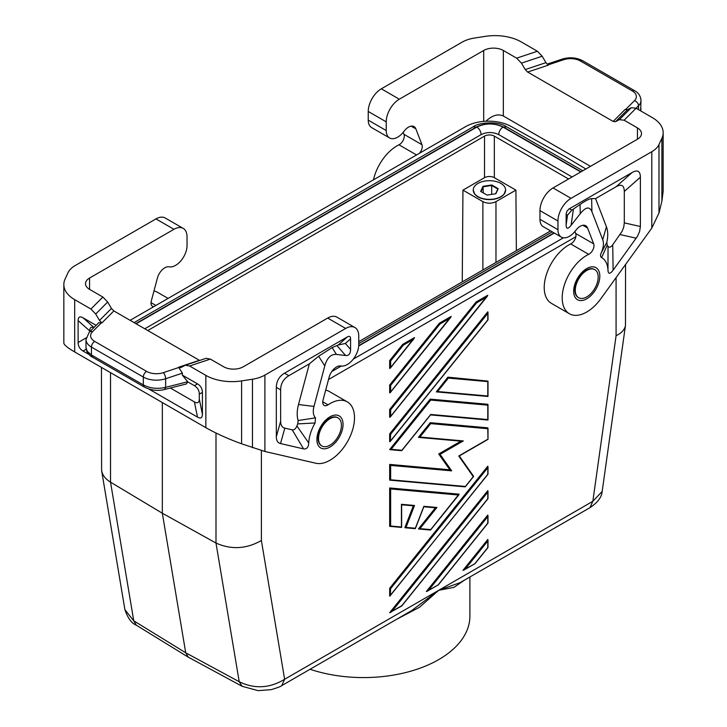 <?xml version="1.0" encoding="UTF-8"?>
<svg xmlns="http://www.w3.org/2000/svg" width="727" height="727" viewBox="0 0 727 727"><rect width="100%" height="100%" fill="white"/><g stroke="black" fill="none" stroke-linecap="round" stroke-linejoin="round"><path stroke-width="1.09" d="M162.339 402.567L162.339 513.235L215.992 543.051C231.231 549.885 246.362 549.039 261.384 540.515L284.62 679.263L281.749 685.616L411.627 610.625L438.726 590.288L460.082 582.654L589.97 507.664L592.841 501.312L602.174 491.425C601.692 497.168 597.63 502.584 589.961 507.664M110.531 372.651L110.531 482.165L162.339 513.235L185.712 652.782L188.329 657.19L242.109 686.288L239.219 681.726C254.55 689.16 269.69 688.342 284.62 679.263L438.726 590.288L453.966 587.361L464.698 579.982M401.44 605.9L391.989 611.362L487.79 492.179L487.79 498.477M487.79 492.179L487.79 490.625L389.663 612.697L401.749 605.954M341.417 425.322A16.194 9.351 -60 0 1 336.519 439.008A16.194 9.351 -60 0 1 321.879 445.96A16.194 9.351 -60 0 1 318.526 438.545A16.194 9.351 -60 0 1 325.596 422.251A16.194 9.351 -60 0 1 338.064 417.916A16.194 9.351 -60 0 1 341.417 425.322M321.661 445.824A16.194 9.351 -60 0 1 321.443 445.706A16.194 9.351 -60 0 1 318.09 438.29A16.194 9.351 -60 0 1 329.531 418.461A16.194 9.351 -60 0 1 337.628 417.661A16.194 9.351 -60 0 1 337.846 417.798M585.871 169L564.661 156.323L511.008 126.407A32.379 18.693 0 0 0 465.616 126.634L130.124 320.325M391.989 611.362L390.553 612.425M136.312 625.202L133.75 620.831L124.917 609.726C127.852 618.214 131.651 623.366 136.312 625.202L188.329 657.19M625.556 264.474L625.474 325.396C624.784 329.558 621.658 333.002 616.078 335.738L592.841 501.312L438.726 590.288L419.488 607.272L396.324 619.459M215.992 433.038L215.992 543.051L239.219 681.726L185.712 652.782L133.75 620.831L110.531 482.165C105.433 479.038 102.462 475.185 101.616 470.596L101.444 367.408M575.284 290.3A16.194 9.351 120 0 0 578.637 297.716A16.194 9.351 120 0 0 593.277 290.764A16.194 9.351 120 0 0 598.185 277.087A16.194 9.351 120 0 0 594.831 269.672A16.194 9.351 120 0 0 582.354 274.015A16.194 9.351 120 0 0 575.284 290.3M147.799 330.531L484.518 136.131A6.943 4.008 180 0 1 494.333 136.131L568.569 178.987M462.254 281.903L462.945 190.129L484.518 177.679A6.943 4.008 180 0 1 494.333 177.679L515.906 190.129L516.361 250.661M550.584 230.904L358.756 341.654M515.906 190.129L495.968 201.643C491.606 203.705 487.244 203.705 482.882 201.643L482.882 269.99M462.945 190.129L482.882 201.643M473.577 191.937A16.094 9.297 0 0 0 474.731 194.109A16.094 9.297 0 0 0 500.812 196.881A16.094 9.297 0 0 0 504.12 194.109A16.094 9.297 0 0 0 505.274 191.937M331.794 371.515L341.317 366.026M353.304 359.102L563.407 237.802M575.839 236.729L328.522 379.521M594.613 269.553A16.194 9.351 120 0 0 594.395 269.417A16.194 9.351 120 0 0 586.298 270.226A16.194 9.351 120 0 0 574.848 290.055A16.194 9.351 120 0 0 578.201 297.461A16.194 9.351 120 0 0 578.428 297.588M574.921 231.468L575.693 233.476A6.943 4.008 120 0 1 570.695 243.945A34.696 20.029 120 0 0 546.477 274.297A34.696 20.029 120 0 0 551.402 303.35L569.386 313.737A34.696 20.029 120 0 0 600.811 298.779L651.801 228.105L658.989 212.984L661.897 201.134L663.16 191.219L663.16 132.714A37.004 21.365 180 0 1 661.897 138.248L658.989 144.528A27.753 16.021 -0 0 1 651.801 151.707L571.04 198.335L553.047 187.948L637.434 139.23A13.877 8.015 180 0 0 641.496 133.568A13.877 8.015 180 0 0 637.434 127.897L637.434 139.23M539.961 219.3L557.954 229.687L557.954 220.999L539.961 210.612L539.961 219.3A16.194 9.351 120 0 0 543.314 226.706L561.308 237.093A16.194 9.351 120 0 0 575.302 230.995L576.147 229.923A11.105 6.407 120 0 1 585.744 225.733A11.105 6.407 120 0 1 587.57 227.987L593.686 243.863A6.943 4.008 120 0 1 588.688 254.332A34.696 20.029 120 0 0 564.461 284.684A34.696 20.029 120 0 0 569.386 313.737M539.961 210.612A18.502 10.687 -60 0 1 553.047 187.948M631.3 107.687L619.331 119.655L615.533 121.7L627.501 109.732L631.3 107.687L636.089 108.241L652.319 117.61A37.004 21.365 180 0 1 663.16 132.714M619.331 119.655L624.12 120.209L637.434 127.897M615.533 121.7L613.134 121.427L527.629 72.055L525.23 69.565L521.441 63.14L516.652 58.16L503.329 50.472L503.329 116.002L590.497 166.329M503.329 116.002C497.977 113.594 492.188 115.329 485.981 121.218M627.501 109.732L625.111 109.45L613.134 121.427M368.244 111.467L386.237 121.854L386.237 130.542L368.244 120.155L368.244 111.467A18.502 10.687 -60 0 1 381.33 88.812L462.09 42.175A27.753 16.021 180 0 1 474.531 38.031L485.409 36.35A37.004 21.365 180 0 1 521.15 41.875L537.38 51.253L542.169 56.224L545.968 62.658L548.367 65.148L527.629 72.055M386.237 130.542A16.194 9.351 120 0 0 389.581 137.957A16.194 9.351 120 0 0 403.585 131.851L404.43 130.778A11.105 6.407 120 0 1 414.026 126.598A11.105 6.407 120 0 1 415.853 128.852L421.969 144.718A6.943 4.008 -60 0 1 419.343 153.352M421.969 144.718L403.976 134.331A6.943 4.008 -60 0 1 398.978 144.8A34.696 20.029 120 0 0 373.478 179.833M403.976 134.331L403.203 132.323M368.244 120.155A16.194 9.351 120 0 0 371.597 127.57L389.581 137.957M386.237 121.854A18.502 10.687 -60 0 1 399.314 99.199L483.7 50.472A13.877 8.015 180 0 1 503.329 50.472M640.614 110.849L640.996 100.39C640.587 95.982 638.46 92.756 634.616 90.711A4.626 2.672 -60 0 0 632.299 90.948A13.877 8.015 -0 0 1 634.507 100.617A4.626 3.272 45 0 1 638.515 105.724A18.502 10.687 -0 0 0 640.996 100.39M557.954 220.999A18.502 10.687 -60 0 1 571.04 198.335M624.293 222.871L623.748 227.051L622.139 231.259L612.734 244.79L613.115 270.19C609.998 274.261 608.281 274.279 607.972 270.244A30.071 17.357 120 0 0 601.611 257.567C600.311 256.785 600.193 255.213 601.247 252.86A16.194 9.351 120 0 0 602.728 239.728L591.923 211.693C589.633 206.232 585.744 206.886 580.264 213.656L571.086 225.334C567.878 229.287 566.224 229.159 566.133 224.961L566.133 214.392L567.523 215.192L571.84 210.13L580.055 204.478C585.608 200.661 589.461 198.707 591.633 198.607L595.567 198.589L616.114 186.73C621.458 183.767 624.184 185.34 624.293 191.446L624.293 222.871L640.378 226.506L640.378 177.188C640.269 171.081 637.543 169.5 632.199 172.463L568.968 208.994L566.751 211.521L566.133 214.392M613.115 270.19L637.288 236.566L639.596 231.54L640.378 226.506M557.954 229.687A16.194 9.351 120 0 0 561.308 237.093M602.728 239.728L606.427 226.769L595.567 198.589M601.247 252.86L606.809 242.309A30.616 17.675 -60 0 0 606.427 226.769M601.611 257.567L607.199 245.244L606.809 242.309M607.199 245.244A44.492 25.681 -60 0 1 608.026 246.317L607.972 270.244M612.734 244.79C610.816 247.334 609.244 247.843 608.026 246.317M325.687 390.145A34.696 20.029 -60 0 1 329.331 391.508L347.324 401.895A34.696 20.029 -60 0 1 348.769 439.29A34.696 20.029 -60 0 1 315.9 463.263L264.91 451.476L241.591 443.797C227.978 438.835 216.064 433.465 205.85 427.685L74.681 351.959C67.62 347.842 64.003 344.871 63.84 343.044L63.84 284.539A37.004 21.365 180 0 1 65.103 279.014L68.011 272.734A27.753 16.021 -0 0 1 75.199 265.546L155.96 218.918L173.953 229.305L89.566 278.032L89.566 289.355A13.877 8.015 180 0 1 85.504 283.694A13.877 8.015 180 0 1 89.566 278.032M322.743 401.777L328.022 404.821A6.943 4.008 120 0 1 324.169 405.412A6.943 4.008 120 0 1 323.024 400.123L329.14 377.195A11.105 6.407 -60 0 1 340.563 365.935L341.408 366.035A16.194 9.351 -60 0 0 352.94 359.556A16.194 9.351 -60 0 0 358.756 344.689L358.756 336.001A18.502 10.687 120 0 0 354.921 327.532L336.937 317.145A18.502 10.687 120 0 0 327.686 318.062L243.3 366.781A13.877 8.015 180 0 1 223.671 366.781L210.348 359.093L206.068 358.32L185.33 365.236L180.778 367.608L178.633 367.217L182.377 373.16L182.377 375.141L197.508 383.874L194.391 385.673L187.766 381.848L182.377 375.141M328.022 404.821A34.696 20.029 -60 0 1 347.324 401.895M276.333 436.691C276.36 440.589 277.75 442.879 280.513 443.552L303.595 448.895C306.712 449.359 308.43 447.405 308.739 443.007A30.071 17.357 120 0 1 315.1 422.978L315.463 417.852A16.194 9.351 120 0 1 313.982 406.429L324.778 365.926C327.077 357.811 330.967 353.985 336.447 354.431L345.625 355.512C348.833 355.757 350.487 353.722 350.578 349.414L350.578 338.837C350.541 336.392 349.451 335.765 347.306 336.946L284.511 373.205C279.168 376.413 276.442 381.139 276.333 387.364L276.333 436.691L280.64 421.269L280.64 389.854C280.749 383.62 283.475 378.903 288.819 375.695L309.366 363.827L318.644 356.212L332.139 347.615L336.447 354.431M354.921 327.532A18.502 10.687 120 0 0 345.67 328.45L327.686 318.062M210.348 359.093L189.62 366.008L205.85 375.377A37.004 21.365 180 0 0 241.591 380.912L252.469 379.221A27.753 16.021 180 0 0 264.91 375.077L345.67 328.45M332.139 347.615L338.191 345.034L345.361 343.462L350.578 338.837M315.463 417.852L298.125 420.533L297.734 423.905A44.492 25.681 120 0 0 296.907 425.94C295.689 428.875 294.126 430.175 292.209 429.848L284.83 428.139C282.058 427.467 280.667 425.177 280.64 421.269M309.366 363.827L298.506 404.539A30.616 17.675 120 0 0 298.125 420.533M315.1 422.978L297.734 423.905M308.739 443.007L296.907 425.94M189.62 366.008L185.33 365.236M63.84 284.539A37.004 21.365 180 0 0 74.681 299.651L90.911 309.02L95.7 314L107.669 302.023L102.88 297.052L89.566 289.355M107.669 302.023L111.467 308.457L113.866 310.938L101.889 322.915L98.772 322.706L89.221 332.257A4.626 3.272 -135 0 1 92.493 331.748A13.877 8.015 0 0 0 94.701 341.417A4.626 2.672 120 0 0 91.429 347.088L143.31 377.04A18.502 10.687 0 0 0 165.638 378.74L182.377 373.16M199.661 360.465L113.866 310.938M95.7 314L99.499 320.425L101.889 322.915M170.354 388.018L194.391 401.904L197.508 417.107C200.707 418.888 202.342 417.943 202.406 414.281L202.406 392.371C202.342 388.636 200.707 385.801 197.508 383.874M197.508 417.107L148.781 388.981M88.939 354.431L83.023 351.014C79.816 349.087 78.18 346.261 78.116 342.517L78.116 320.616L89.73 330.912C89.775 327.586 91.139 326.496 93.819 327.659M96.128 325.351L83.023 317.781C79.816 316 78.18 316.945 78.116 320.616M89.73 331.748L89.73 330.912M194.391 401.904C197.599 403.676 199.234 402.731 199.298 399.068L199.298 394.17C199.234 390.426 197.599 387.6 194.391 385.673M164.466 389.508C157.814 391.217 151.08 390.39 144.264 387.028L143.31 384.91C150.107 388.409 157.55 389.218 165.638 387.346L164.466 389.508L186.439 383.938L187.766 381.848M144.264 387.028L92.384 357.075C90.92 356.657 89.076 354.776 86.84 351.414L86.004 347.697L87.204 351.268L91.429 354.958L91.429 347.088A18.502 10.687 0 0 1 86.004 339.536L89.221 332.257M153.924 306.585A6.943 4.008 -60 0 1 152.443 306.267A6.943 4.008 -60 0 1 151.307 300.987L157.414 278.05A11.105 6.407 -60 0 1 168.846 266.791L169.682 266.891A16.194 9.351 -60 0 0 181.223 260.411A16.194 9.351 -60 0 0 187.039 245.544L187.039 236.857A18.502 10.687 120 0 0 183.204 228.387L165.211 218A18.502 10.687 120 0 0 155.96 218.918M183.204 228.387A18.502 10.687 120 0 0 173.953 229.305M153.97 291A34.696 20.029 -60 0 1 157.614 292.363L168.091 298.415M477.984 183.422A16.194 9.351 0 0 0 473.241 190.029A16.194 9.351 0 0 0 483.237 198.662A16.194 9.351 0 0 0 500.876 196.635A16.194 9.351 0 0 0 505.619 190.029A16.194 9.351 0 0 0 495.623 181.396A16.194 9.351 0 0 0 477.984 183.422M491.779 184.967L483.01 186.321L480.656 191.383L487.081 195.09L495.85 193.736L498.195 188.675L491.779 184.967L491.679 185.476L497.813 189.02L498.195 188.675M481.047 191.61L483.291 186.766L491.679 185.476L491.679 194.382M483.01 186.321L483.291 192.909M497.813 189.02L495.605 193.773M580.737 171.963L502.993 127.071C500.34 128.952 498.922 131.469 498.74 134.649C492.861 131.832 486.981 131.832 481.101 134.622C480.911 131.469 479.493 128.952 476.848 127.071L136.122 323.788M498.74 134.622L572.076 176.961M144.782 328.795L481.101 134.622M582.781 170.79L506.646 126.834C497.086 120.164 477.039 123.154 473.186 126.834L476.194 127.134L135.84 323.633M506.646 126.834L503.647 127.134C494.496 122.79 485.345 122.79 476.194 127.134M465.253 569.059L487.79 541.024L487.79 539.47L462.935 570.395L475.049 563.625L463.817 570.122M487.435 296.143L390.263 417.025L389.663 417.316L389.663 409.465L476.021 302.041L487.79 295.244L390.644 416.335L390.644 409.792L389.663 409.465M464.898 486.836L389.663 480.12L389.663 464.417L449.849 469.796L451.685 470.851L440.071 454.33L463.29 440.925L419.924 437.045L430.72 423.623L487.79 428.721L487.79 427.83L430.23 422.687L418.452 437.336L419.924 437.045M460.909 441.171L438.726 453.975L449.849 469.796M428.621 590.206L487.79 516.597L487.79 515.052L426.304 591.551L438.417 584.781L427.185 591.269M390.644 434.219L487.79 313.364L487.79 311.819L389.663 433.892L389.663 441.743L390.263 441.453L390.644 434.219L389.663 433.892M487.99 474.268L389.663 596.122L389.663 588.279L487.79 466.207L487.79 474.059M401.44 527.402L389.663 526.348L389.663 487.971L459.01 494.16L430.72 529.601L419.924 528.638L436.927 507.473L423.859 506.31L415.353 528.229L406.011 527.393L414.508 505.474L401.44 504.302L401.44 526.984L390.644 526.021L390.644 488.953L389.663 487.971M435.428 507.8L418.452 528.92L419.924 528.638M413.336 505.828L404.848 527.702L406.011 527.393M389.663 385.046L439.381 323.197L451.158 316.399L390.644 391.917L390.644 385.374L389.663 385.046L389.663 392.898L390.644 391.917M389.663 360.619L402.749 344.344L414.526 337.546L390.644 367.489L390.644 360.946L389.663 360.619L389.663 368.471L390.644 367.489M447.887 377.159L436.345 391.871L437.581 391.526L448.377 378.095L487.79 381.62L487.999 381.102L447.887 377.159L448.377 378.095M430.23 399.132L389.663 449.586L391.135 449.304L430.72 400.068L487.79 405.166L487.79 404.276L430.23 399.132L430.72 400.068M310.056 669.267A106.387 61.422 0 0 0 416.571 669.394A106.387 61.422 0 0 0 469.887 616.16L469.887 576.984M389.863 480.174L390.644 479.793L390.644 465.398L389.663 464.417M389.863 526.403L390.644 526.021M439.381 323.197L440.008 323.969L449.822 318.308M430.393 414.89L401.931 450.267L391.135 449.304M487.79 405.166L487.79 419.979M487.79 313.364L487.79 319.671M413.354 505.783L414.508 505.474M459.246 455.884L458.764 456.002L473.277 476.648L465.389 486.463L390.644 479.793M487.79 428.721L487.999 439.362L459.219 455.974M487.79 381.62L487.79 396.424M401.577 527.457L401.44 526.984M401.577 504.774L401.44 504.302M402.749 344.344L403.376 345.116L413.181 339.454M435.455 507.755L436.927 507.473M390.263 595.84L390.644 588.606L389.663 588.279M401.44 450.64L401.931 450.267M487.79 516.597L487.79 522.904M487.79 541.024L487.79 547.322M390.263 417.025L390.644 416.335M460.973 441.135L463.29 440.925M438.726 453.975L440.071 454.33M476.021 302.041L476.639 302.823L486.454 297.152M473.459 476.185L473.277 476.648M430.23 422.687L430.72 423.623M430.23 529.965L430.72 529.601M487.79 498.713L401.804 605.691M261.384 450.567L261.384 540.515M484.518 136.131L484.518 177.679M616.078 277.614L616.078 335.738M495.968 201.643L495.968 262.438M494.333 136.131L494.333 177.679M636.089 108.241L624.12 120.209M658.989 212.984L658.989 144.528M661.897 138.248L661.897 201.134M525.23 69.565L545.968 62.658M516.652 58.16L537.38 51.253M521.441 63.14L542.169 56.224M416.562 154.96L398.978 144.8M381.33 88.812L399.314 99.199M483.7 50.472L483.7 121.364M415.853 128.852L411.155 126.144M582.736 60.759A4.626 2.672 -60 0 0 580.419 60.995A13.877 8.015 -0 0 0 563.67 59.714A4.626 1.89 -108.4 0 0 562.207 59.105C569.541 56.933 576.384 57.478 582.736 60.759L634.616 90.711M563.67 59.714L548.031 64.93M638.515 109.641L638.515 105.724L636.034 108.205M634.507 100.617L625.484 109.641M580.419 60.995L632.299 90.948M651.801 228.105L651.801 151.707M570.695 243.945L588.688 254.332M575.693 233.476L593.686 243.863M582.881 225.279L587.57 227.987M586.734 298.806A18.502 10.687 120 0 0 599.82 276.142A18.502 10.687 120 0 0 586.734 268.59A18.502 10.687 120 0 0 573.658 291.245A18.502 10.687 120 0 0 586.734 298.806M571.086 225.334L573.412 209.094M580.055 204.478L580.264 213.656M591.923 211.693L591.633 198.607M620.113 234.567L636.198 238.202M566.133 224.961L567.523 215.192M640.378 177.188L624.293 191.446M632.199 172.463L616.114 186.73M569.405 208.722L571.84 210.13M329.976 416.825A18.502 10.687 -60 0 1 343.053 424.386A18.502 10.687 -60 0 1 329.976 447.041A18.502 10.687 -60 0 1 316.89 439.49A18.502 10.687 -60 0 1 329.976 416.825M264.91 375.077L264.91 451.476M345.361 343.462L350.578 349.414M338.191 345.034L347.306 336.946M288.819 375.695L284.511 373.205M303.595 448.895L292.209 429.848M280.513 443.552L284.83 428.139M313.982 406.429L298.506 404.539M324.778 365.926L318.644 356.212M280.64 389.854L276.333 387.364M336.946 345.616L345.625 355.512M90.911 309.02L102.88 297.052M111.467 308.457L99.499 320.425M199.371 360.31L178.633 367.217M74.681 299.651L74.681 351.959M205.85 375.377L205.85 427.685M92.384 357.075L91.429 354.958L143.31 384.91L143.31 377.04A4.626 2.672 120 0 1 146.581 371.37A13.877 8.015 0 0 0 163.33 372.651A4.626 1.89 71.6 0 1 165.638 378.74L165.638 387.346L187.693 381.748M146.581 371.37L94.701 341.417M92.493 331.748L101.535 322.706M163.33 372.651L178.987 367.426M202.406 392.371L199.298 394.17M199.298 399.068L202.406 414.281M83.023 317.781L93.983 327.495M86.159 337.873L78.116 342.517M86.14 349.214L83.023 351.014M155.896 305.449L151.025 302.632M241.591 380.912L241.591 443.797M252.469 379.221L252.469 447.687M502.993 127.071C494.278 122.936 485.563 122.936 476.848 127.071M358.702 345.979L554.301 233.049M581.018 171.799L503.647 127.134M358.729 345.643L554.029 232.894M390.644 465.398L451.685 470.851M487.79 439.244L458.764 456.002M390.644 385.374L440.008 323.969M487.79 419.561L430.72 414.463M487.79 319.907L390.644 440.762M390.644 588.606L487.79 467.752M487.79 547.558L475.067 563.389M487.79 474.295L390.644 595.14M487.79 396.015L437.581 391.526M390.644 488.953L458.519 495.014M390.644 360.946L403.376 345.116M390.644 409.792L476.639 302.823M487.79 523.14L438.436 584.544M401.786 605.927L487.99 498.686L487.999 491.198M242.109 686.288L258.076 690.65L271.126 689.669C277.841 687.633 281.385 686.279 281.749 685.616M625.474 325.396L602.174 491.416M101.616 470.596L124.917 609.726M562.207 59.105L547.104 64.14M640.714 110.913L640.996 108.55M86.004 347.697L86.004 339.536M474.731 194.109L473.241 190.029M473.186 126.834L134.086 322.615M552.266 231.877L358.756 343.598M505.619 190.029L504.12 194.109M487.935 420.033L430.529 414.908M450.804 317.29L390.263 392.607M487.99 319.88L390.263 441.453M487.999 396.424L487.999 381.102M401.649 504.72L401.649 527.393M435.691 507.819L423.832 506.764M401.613 450.695L389.899 449.649M487.999 523.086L487.999 515.625M413.563 505.847L401.649 504.783M487.935 396.479L436.345 391.871M475.049 563.625L487.99 547.531L487.999 540.043M487.999 419.97L487.999 404.657M461.254 441.198L418.679 437.4M430.62 414.799L401.84 450.604M415.199 528.665L405.057 527.766M459.282 455.938L473.586 476.294M487.999 439.362L487.999 428.203M414.172 338.437L390.263 368.18M487.999 474.24L487.999 466.779M423.868 506.646L415.371 528.565M487.999 319.853L487.999 312.392M487.99 523.113L438.417 584.781M459.001 494.624L430.62 529.928M473.577 476.485L465.289 486.799M430.393 530.028L418.679 528.983"/></g></svg>
